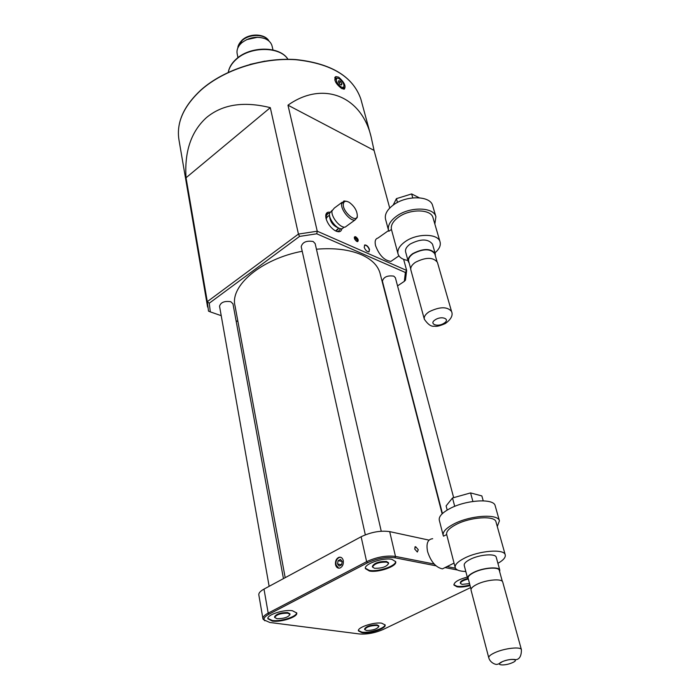 <?xml version="1.0" encoding="UTF-8"?>
<svg xmlns="http://www.w3.org/2000/svg" width="700" height="700" viewBox="0 0 700 700"><rect width="100%" height="100%" fill="white"/><g stroke="black" fill="none" stroke-linecap="round" stroke-linejoin="round"><path stroke-width="1.05" d="M393.129 259.858L390.906 261.389C384.387 260.575 379.277 255.343 375.567 245.674C374.561 241.281 375.358 238.735 377.956 238.044L388.588 230.545L388.841 231.28L391.44 229.451C390.661 225.339 392.98 221.279 398.379 217.263C409.841 208.635 430.973 208.95 432.976 217.621L433.064 217.919M397.994 253.759L391.44 229.451M437.474 262.509L437.421 262.334C433.178 257.04 425.836 257.04 415.389 262.325C411.775 264.898 410.27 267.461 410.874 270.016L424.296 319.069M434.831 253.96L434.779 253.776C430.588 248.517 423.369 248.5 413.105 253.724C409.553 256.27 408.082 258.816 408.686 261.354L410.716 268.765M435.33 255.701L435.234 253.645C430.894 248.203 423.421 248.176 412.808 253.584C409.132 256.217 407.61 258.851 408.24 261.476L409.168 263.095M432.556 244.361L432.504 244.169C428.164 238.674 420.726 238.639 410.174 244.055C406.525 246.697 405.011 249.34 405.641 251.991L408.188 261.293M434.998 252.822C439.32 249.086 441 245.42 440.037 241.832C438.095 233.319 416.736 233.152 405.09 241.71C399.438 245.822 397.092 249.935 398.072 254.047C399.227 257.442 402.526 259.586 407.969 260.479M434.849 224.035L435.899 216.685C433.606 206.798 409.456 206.447 396.392 216.3C390.058 221.043 387.45 225.794 388.588 230.554M432.723 205.87L432.618 205.52C430.308 195.554 406.271 195.125 393.304 205.021C387.012 209.773 384.44 214.55 385.586 219.362L388.5 230.221M419.274 197.794L411.644 193.935L396.419 198.651L393.164 205.117M412.764 197.873L411.644 193.935M397.469 202.457L396.419 198.651M357.315 215.793C357.096 210.726 354.436 206.273 349.335 202.423C345.94 200.541 343.945 201.014 343.332 203.849C342.029 211.304 356.335 223.825 357.271 216.116L357.315 215.793M357.315 215.906L357.245 217.464L354.97 220.019C350.166 221.401 340.533 209.668 341.652 203.77L343.928 200.952L346.771 201.346M342.099 202.3L334.311 208.075L332.01 210.91C330.829 216.825 340.428 228.48 345.266 227.054L347.156 225.689M332.115 210.35L329.464 213.386C328.335 219.021 337.461 230.099 342.081 228.725L343.884 227.421M329.56 215.758L329.507 216.055C330.181 221.926 333.148 225.881 338.415 227.911M329.481 215.241L327.364 216.799L326.13 218.864M326.244 218.234L326.165 218.785M325.832 217.499L328.265 216.134M335.475 230.86L337.942 229.399L335.746 231M338.887 228.148L336.901 229.591M331.721 221.148L333.961 224.21M337.942 229.399L337.899 228.865M446.845 566.676L442.426 568.872C435.767 567.411 430.824 561.663 427.595 551.635C426.02 543.515 427.717 539.21 432.679 538.711M455.166 567.481L446.679 534.555C446.092 531.554 449.102 528.273 455.718 524.711C469.91 517.003 494.786 515.279 495.959 521.789L496.02 522.008M502.758 582.146L502.722 582.024C502.093 578.314 486.246 579.696 477.032 584.316C472.684 586.477 470.689 588.42 471.048 590.144L488.758 657.755M499.301 570.43L499.266 570.299C498.619 566.562 483.044 567.866 474.014 572.46C469.744 574.613 467.793 576.564 468.16 578.296L471.03 589.26M499.634 571.637L499.8 570.159C499.135 566.291 483.017 567.639 473.673 572.399C469.262 574.621 467.241 576.634 467.626 578.436L468.475 579.521M496.256 557.349L496.221 557.209C495.53 553.254 479.483 554.531 470.216 559.335C465.832 561.584 463.838 563.622 464.231 565.469L467.591 578.305M497.919 563.334C503.396 560.192 505.829 557.34 505.216 554.785C504.149 548.616 478.984 550.611 464.502 558.154C457.704 561.654 454.615 564.83 455.219 567.683C456.129 570.071 459.655 571.331 465.798 571.471M497.28 526.505L499.433 520.826C498.111 513.398 469.674 515.366 453.469 524.186C445.891 528.273 442.47 532.035 443.205 535.465L443.511 536.183L446.679 534.555M495.233 505.925L495.154 505.662C493.771 498.059 465.5 499.887 449.444 508.804C441.928 512.925 438.559 516.749 439.311 520.258L443.144 535.211M483.219 500.824L481.854 495.924L470.575 492.914L452.506 497.971L446.11 505.899L447.195 510.064M472.903 501.454L470.575 492.914M454.72 506.354L452.506 497.971M341.871 228.76C341.084 232.172 338.616 232.671 334.46 230.265C330.251 227.229 327.434 223.274 326.007 218.391L325.762 215.171C326.156 212.861 327.495 211.873 329.796 212.196M329.464 213.395L327.994 213.404L325.727 216.597M343.28 560.604C342.545 557.952 341.11 556.841 338.966 557.279C336.289 558.565 335.142 561.05 335.527 564.716C336.262 567.394 337.715 568.505 339.894 568.059C342.554 566.738 343.683 564.253 343.28 560.604M340.611 557.244L339.421 557.366C336.744 558.653 335.606 561.137 335.991 564.804L338.695 568.19M341.276 87.054L343.306 87.517C344.873 85.234 343.455 82.25 339.045 78.575L336.98 78.094C335.422 80.404 336.849 83.388 341.276 87.054M342.002 88.664L342.422 88.226M341.644 88.48C335.545 83.755 333.611 79.791 335.842 76.589L338.669 77.166C344.348 82.241 346.211 86.24 344.277 89.154L341.644 88.48M336.744 78.199L334.749 77.718M369.539 249.576C368.436 246.697 366.905 245.149 364.928 244.93L364.175 247.205C365.277 250.093 366.809 251.641 368.786 251.869L369.539 249.576M369.075 251.773L369.329 249.725C368.235 246.846 366.695 245.297 364.726 245.079L364.438 245.175M355.723 236.784L354.909 236.644C353.824 237.956 354.489 239.566 356.895 241.474L357.7 241.614C358.794 240.301 358.129 238.691 355.723 236.784M418.285 549.719L415.616 546.665L414.654 548.966L417.322 552.029L418.285 549.719M289.914 613.812L287.595 612.553C280.543 612.57 276.194 614.005 274.549 616.858L274.654 617.426M277.016 618.704C284.06 618.669 288.4 617.225 290.019 614.381L287.709 613.174C280.648 613.2 276.299 614.635 274.662 617.479L277.016 618.704M292.434 610.741C283.762 609.254 266.446 614.968 267.925 618.8L272.379 621.093C281.137 622.484 298.148 616.849 296.721 612.99L292.434 610.741M267.89 618.433L272.274 620.471C280.674 621.801 297.027 616.63 296.642 612.736M378.779 625.835L376.941 624.846C370.344 624.951 366.223 626.334 364.569 628.976L364.683 629.519M366.564 630.508C373.152 630.385 377.265 629.011 378.901 626.369L377.072 625.433C370.475 625.546 366.345 626.92 364.691 629.562L366.564 630.508M381.71 623.192C373.949 621.836 356.956 627.515 358.47 630.928L362.005 632.712C369.836 633.981 386.566 628.381 385.105 624.951L381.71 623.192M358.435 630.577L361.882 632.126C369.373 633.334 385.402 628.215 385.017 624.706M467.994 579.084C463.085 580.352 460.574 581.796 460.469 583.424L462.096 584.378L469.543 583.581M467.267 577.08C458.491 579.477 454.046 582.129 453.933 585.034L457.021 586.827C460.486 587.361 464.835 586.941 470.067 585.576M453.871 584.675L456.864 586.224C460.338 586.758 464.686 586.337 469.91 584.981M388.491 562.756L386.444 561.461C378.875 561.374 374.176 563.028 372.356 566.414L372.479 566.991M374.579 568.312C382.139 568.374 386.82 566.72 388.623 563.334L386.592 562.109C379.024 562.021 374.325 563.675 372.496 567.061L374.579 568.312M391.895 559.361C383.066 557.288 363.501 564.191 365.426 568.645L369.381 570.999C378.306 572.95 397.547 566.16 395.675 561.663L391.895 559.361M365.374 568.251L369.233 570.351C377.825 572.224 396.34 565.968 395.579 561.409M380.214 273.945L379.977 273.009C377.755 265.379 371.569 259.28 361.419 254.721C349.291 249.568 334.303 247.73 316.444 249.209M232.969 303.817L230.764 301.709C224.464 300.825 220.727 302.33 219.546 306.215L269.141 586.32M395.395 277.76L393.794 276.132C387.424 275.275 383.635 276.955 382.41 281.172L442.426 513.564M315.158 243.591L313.162 241.5C306.408 240.441 302.418 242.191 301.21 246.741L365.321 534.826M272.125 46.244L272.055 45.955C271.18 42.718 268.817 40.285 264.976 38.657C256.585 35.962 248.797 37.38 241.605 42.919L240.231 44.275C237.519 47.39 236.504 50.593 237.186 53.874L237.974 57.619M210.332 311.894L208.513 311.132L207.296 301.656L298.436 234.071L270.305 107.66C243.644 101.054 222.346 104.379 206.412 117.635C191.153 131.521 184.362 151.559 186.043 177.756L207.296 301.656L209.239 303.231L210.332 311.894L221.218 315.674M343.858 89.206L343.805 87.211M336.332 78.627L334.766 79.957M236.093 320.828L237.912 321.457M397.547 285.889L404.329 281.339L405.387 272.493L316.776 233.8L299.574 236.416L209.239 303.231M302.216 251.265C261.31 258.886 229.679 285.906 235.043 305.935L285.189 577.675M299.574 236.416L298.436 234.071L317.249 231.21L406.648 270.445L403.637 259.35M389.716 208.075L374.062 150.412L371.096 136.806C361.428 95.882 322.717 80.439 287.971 105.184L317.249 231.21L316.776 233.8M405.387 272.493L406.648 270.445L405.475 280.131L404.329 281.339M257.565 37.258L246.61 39.655M250.031 64.382L264.889 61.127M270.305 107.66L186.043 177.756M374.062 150.412L287.971 105.184M429.021 540.129L389.699 531.624C380.564 530.346 371.035 532.061 361.13 536.751L263.996 589.094C260.277 591.159 258.554 593.101 258.834 594.93L262.92 618.66M264.88 620.804L262.938 618.791C262.675 617.032 264.425 615.142 268.188 613.121L366.625 561.671C376.661 557.034 386.286 555.284 395.483 556.421L434.175 564.034M447.072 566.571L455.446 568.216M436.004 565.819L394.949 557.795C386.207 556.719 377.072 558.381 367.535 562.782L269.062 614.163C265.116 616.298 263.498 618.24 264.224 619.99L269.745 622.457L359.406 633.964C367.045 634.497 374.946 633.01 383.119 629.501L470.601 587.606M465.85 571.655L464.8 571.445M457.59 570.036L445.025 567.577M467.653 578.515C462.849 579.784 460.399 581.219 460.311 582.82L460.451 583.371M341.495 85.006L341.933 83.808L340.602 81.611L338.817 80.605L338.371 81.795L339.71 84L341.495 85.006M340.882 84.665L341.933 83.808M339.036 82.889L340.602 81.611M341.6 564.821L342.213 561.505L340.471 559.431L338.126 560.683L337.514 563.99L339.246 566.072L341.6 564.821M341.618 564.742L337.514 563.99M342.142 561.426L338.126 560.683M336.464 231.315L338.371 231.42L340.629 228.716M357.21 241.588L357.604 240.179L355.714 237.545L354.287 237.466M354.392 238.368L354.891 237.466L356.466 238.385L357.464 240.345L356.895 241.386L355.967 240.835M354.358 237.134L355.066 237.256M356.221 240.993L357.114 240.354L356.23 238.621L354.848 237.807L354.445 238.534M354.926 239.557L356.466 238.385M356.641 241.229L357.464 240.345M451.552 311.474C453.206 315.254 451.141 319.27 445.366 323.514C440.002 325.902 436.371 326.777 434.481 326.148C431.392 326.874 428.015 324.572 424.34 319.244C423.762 316.794 425.346 314.309 429.082 311.789C439.828 306.556 447.317 306.451 451.552 311.474L437.421 262.334M435.321 319.743C428.47 323.916 437.553 327.547 443.966 323.26C450.861 319.139 441.831 315.394 435.321 319.743M502.722 582.024L521.404 649.653C521.553 659.514 516.434 660.039 514.71 659.496C511.114 659.102 507.019 659.811 502.425 661.605C499.782 663.486 497.919 664.396 496.825 664.344C496.624 664.834 490.411 663.407 488.793 657.869C488.486 656.364 490.604 654.596 495.127 652.549C504.709 648.183 520.923 646.424 521.404 649.653L521.439 649.775M502.486 661.614C494.051 665.14 504.236 666.312 512.173 662.778C520.669 659.286 510.562 658.017 502.486 661.614M268.914 41.011C264.95 33.898 249.436 33.609 242.078 40.6L237.895 47.792M287.936 59.281C280 46.261 250.311 46.148 236.241 59.36C231.805 63.341 229.162 67.664 228.314 72.328M361.209 100.424L360.815 98.971C353.019 76.659 331.398 63.578 295.96 59.728C262.377 57.435 224 69.764 201.206 89.915C183.487 106.286 176.094 123.069 179.034 140.271C176.12 122.92 183.514 106.067 201.224 89.731M367.535 562.782L366.625 561.671L361.13 536.751M394.949 557.795L395.483 556.421L389.699 531.624M269.062 614.163L268.188 613.121L263.996 589.094M390.906 261.389L398.939 255.868M435.899 216.685L432.618 205.52M440.037 241.832L432.976 217.621M435.234 253.645L432.504 244.169M436.957 261.354L434.779 253.776M344.312 227.115L342.081 228.725M354.97 220.019L345.266 227.054M357.271 216.116L357.245 217.464M442.426 568.872L454.037 563.106M499.433 520.826L495.154 505.662M505.216 554.785L495.959 521.789M499.8 570.159L496.221 557.209M502.32 581.367L499.266 570.299M325.771 216.16L325.762 215.171M237.843 47.906C237.843 45.727 239.26 43.137 242.112 40.127M228.279 72.345C229.119 67.489 231.779 63.044 236.267 59.027M326.217 214.716L327.994 213.404M339.421 557.366L338.966 557.279M343.306 87.517L341.933 88.629M334.906 77.359L335.842 76.589M414.803 547.085L415.616 546.665M289.905 613.76L290.019 614.381M378.77 625.791L378.901 626.369M388.474 562.686L388.623 563.334M442.129 513.844L379.977 273.009M283.447 578.611L232.951 303.748M453.653 497.648L395.369 277.681M381.246 531.221L315.131 243.495M179.034 140.271L207.602 307.081M201.294 89.67C224.079 69.554 262.369 57.269 295.89 59.561C331.257 63.376 352.896 76.51 360.815 98.971L371.096 136.806M272.055 45.955L272.983 49.962M236.381 58.931C250.513 45.806 279.886 45.894 287.98 59.281M242.261 39.988C249.734 32.935 265.239 33.635 269.01 41.099M264.224 619.99L263.104 619.264"/></g></svg>
